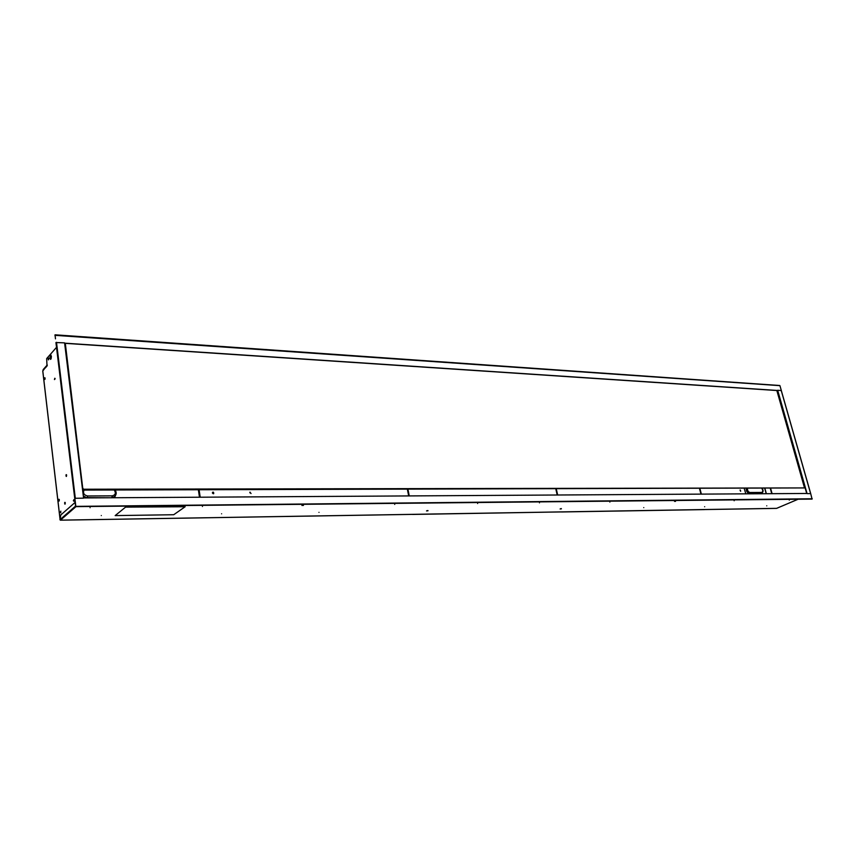 <?xml version="1.0" encoding="UTF-8"?>
<svg xmlns="http://www.w3.org/2000/svg" width="855" height="855" viewBox="0 0 855 855"><rect width="100%" height="100%" fill="white"/><g stroke="black" fill="none" stroke-linecap="round" stroke-linejoin="round"><path stroke-width="1.28" d="M776.693 508.319L798.121 499.235L776.65 508.351M776.458 508.351L60.331 520.15M427.895 510.531L426.752 510.756M428.013 510.766L426.549 510.948L428.013 510.766M303.44 505.401L301.901 505.423L303.397 505.155M561.297 508.597L560.346 508.811M561.414 508.821L560.121 508.992L561.414 508.821M675.536 501.372L674.542 501.383L675.482 501.158M477.624 503.52C476.246 503.531 476.246 503.531 477.624 503.52M734.156 500.741C735.161 500.731 735.161 500.731 734.156 500.741M789.293 500.143C790.223 500.132 790.223 500.132 789.293 500.143M609.872 502.088C611.036 502.067 611.036 502.067 609.872 502.088M766.753 505.818C767.694 505.807 767.694 505.807 766.753 505.818M704.659 506.726C705.674 506.716 705.674 506.716 704.659 506.726M539.473 502.847C540.745 502.836 540.745 502.836 539.473 502.847M643.762 507.614C644.862 507.603 644.862 507.603 643.762 507.614M394.721 504.418C393.215 504.429 393.215 504.429 394.721 504.418M101.307 515.544C99.298 515.576 99.298 515.576 101.307 515.544M221.595 513.791C219.81 513.812 219.81 513.812 221.595 513.791M202.443 506.491C200.594 506.513 200.594 506.513 202.443 506.491M318.979 512.359C317.365 512.391 317.365 512.391 318.979 512.359M90.074 507.71C88.012 507.731 88.012 507.731 90.074 507.71M75.988 506.63L60.449 520.161L59.936 519.722L60.855 514.924L75.058 502.451M806.222 491.721L778.21 392.648M777.676 390.275L781.299 390.543L810.7 493.613L807.067 493.613L777.676 390.275M56.516 347.333L46.672 358.587L47.004 366.079M43.733 369.766L42.793 370.995M55.126 378.829L54.806 378.241L54.453 379.567L55.126 378.829M55.009 378.402L54.453 379.567M73.37 500.763L73.925 499.598M60.32 512.295L60.855 511.162M49.847 358.031L50.68 354.943L51.386 356.279C51.182 359.485 50.669 360.062 49.847 358.031L50.905 355.017M65.108 504.065L65.119 502.409M59.166 500.998L59.177 499.352M50.702 359.324L50.221 358.053M48.575 359.752L48.65 358.16M44.93 379.396L44.994 377.825M60.855 512.818L60.705 512.284M73.915 501.297L73.754 500.763M66.466 474.696L66.444 476.363M65.269 502.932C64.884 506.684 64.146 500.517 65.269 502.932M59.326 499.865C58.942 503.595 58.226 497.482 59.326 499.865M48.756 358.566C48.382 362.274 47.698 356.482 48.756 358.566M45.101 378.241C44.727 381.907 44.054 376.125 45.101 378.241M66.615 475.209C65.493 472.836 66.22 478.982 66.615 475.209M412.666 514.432L560.976 511.921M557.204 495.013L555.814 488.921M407.953 489.284L409.246 495.921M407.75 489.284L409.053 495.921M75.678 506.246L74.823 497.984L75.817 506.246M810.658 493.442L812.068 499.096L75.529 506.374L812.239 498.764M83.566 497.931L807.024 493.463M75.08 501.34L75.529 506.374M48.532 358.021L48.446 359.88M51.321 356.802C50.263 354.718 50.947 360.521 51.321 356.802M51.14 358.673L50.531 359.378M43.081 370.514L47.292 365.277M43.145 369.617L47.249 364.967M68.09 366.164L67.427 366.132M68.721 371.284L68.058 371.252M764.904 488.408L766.369 493.72M769.949 508.501L705.257 509.548M740.248 489.979L740.676 491.208L740.248 489.979M740.056 490.065L740.59 491.23M745.817 493.848L744.235 488.462M764.733 488.408L766.187 493.72M699.914 488.568L701.367 494.115M699.711 488.568L701.153 494.126M82.604 490.086L804.491 487.927L82.572 489.808M65.301 343.357L82.903 489.509M83.181 489.231L804.491 487.927M804.47 487.745L776.832 390.521M125.632 507.122L185.161 506.737L173.725 514.731L115.169 515.597L125.632 507.079L184.733 506.481M55.938 342.534L64.585 342.866L83.587 498.155L74.855 498.283M55.96 342.737L74.738 498.433M557.449 495.002L556.06 488.921L557.471 495.002M704.573 509.601L561.585 511.963M557.674 495.002L556.284 488.921M699.518 488.568L700.961 494.126M65.771 347.226L65.108 347.183M55.49 338.858L55.073 335.342M779.589 385.637L54.912 335.331M781.385 390.724L779.931 385.658M777.729 390.479L64.617 343.165M777.761 390.585L64.638 343.315M203.554 517.82L411.907 514.389M408.957 495.921L407.653 489.284M251.017 493.549L249.991 492.138M213.665 493.709L212.574 492.288M198.926 489.797L200.027 497.215M249.799 492.79C251.498 492.79 251.498 492.79 249.799 492.79M212.382 492.94C214.573 495.761 213.718 490.118 212.382 492.94M199.097 489.797L200.198 497.215M408.679 495.921L407.386 489.284M73.637 519.968L202.208 517.841M83.085 488.515L82.443 488.761M114.388 497.738L115.521 495.483M198.381 489.808L199.471 497.215M115.35 495.74L114.356 497.738M82.443 488.814L83.095 488.59M772.086 493.688L770.633 488.397M777.452 390.564L806.714 493.474M777.623 390.575L806.885 493.463M114.26 490.011C116.152 493.089 115.468 495.034 112.208 495.847L87.595 495.975C84.036 495.184 82.828 493.217 83.982 490.086M111.513 497.76L87.274 497.599L87.595 495.975M86.911 497.909L83.32 495.943M115.126 490.011C116.782 492.587 116.515 494.821 114.324 496.723L111.887 497.45L112.208 495.847M82.55 489.626L83.149 488.996M75.497 506.139L59.936 519.722M781.235 390.511L810.636 493.591M43.039 370.215L46.619 366.517M60.064 519.049L42.782 370.856M67.321 359.891L66.658 359.848M67.395 360.5L66.733 360.457M68.037 365.694L67.374 365.662M68.058 365.865L67.395 365.822M75.304 498.209L56.505 342.321M74.93 497.984L56.238 342.759M761.837 488.419C763.141 490.535 763.055 491.882 761.613 492.437L749.963 492.501C748.189 491.946 747.366 490.599 747.516 488.451M760.715 493.752L749.557 493.613L749.963 492.501M749.066 493.827L749.557 493.613C747.313 492.972 746.201 491.262 746.223 488.451M761.858 493.378L761.207 493.538L761.613 492.437M770.291 488.397L771.755 493.688M114.324 496.723L113.095 497.749M776.543 508.372L60.406 520.182M46.726 366.197L43.466 369.884M42.75 370.931L60.032 519.177M75.678 506.641L812.068 499.096M555.974 488.921L557.364 495.013M779.771 385.509L55.051 334.807M762.094 488.419C763.536 490.204 763.397 491.882 761.677 493.463L761.003 493.752"/></g></svg>
